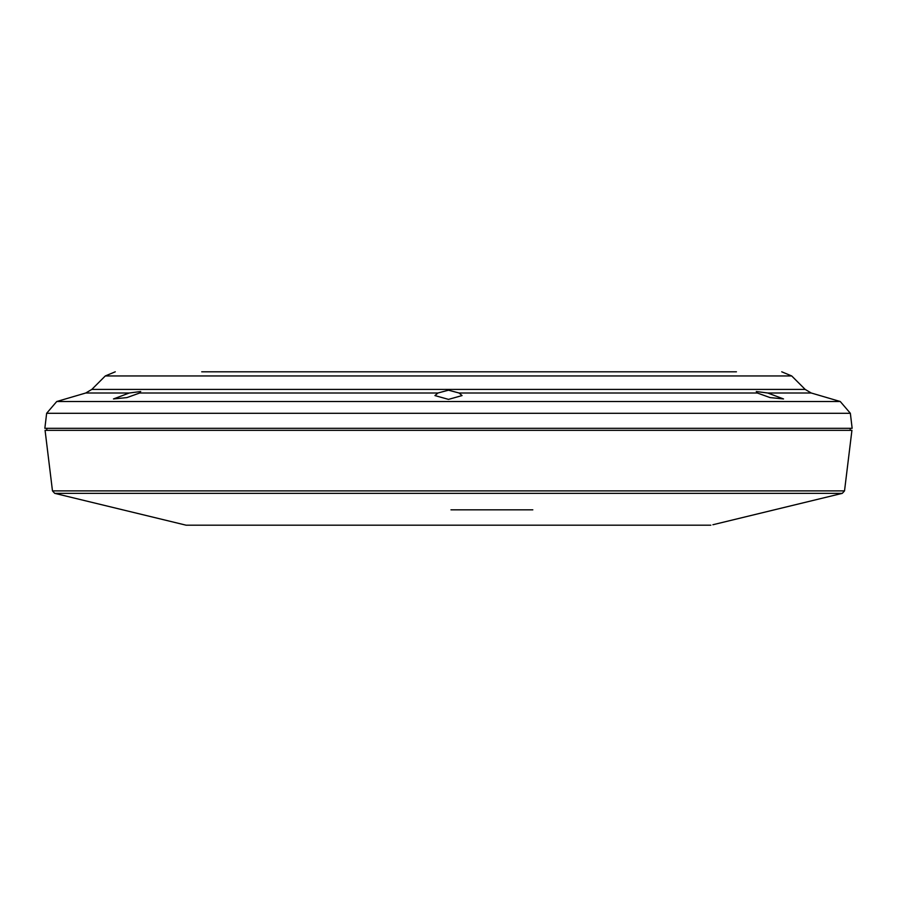 <?xml version="1.0" encoding="UTF-8"?>
<svg xmlns="http://www.w3.org/2000/svg" width="897" height="897" viewBox="0 0 897 897"><rect width="100%" height="100%" fill="white"/><g stroke="black" fill="none" stroke-linecap="round" stroke-linejoin="round"><path stroke-width="1.35" d="M710.839 525.193L186.128 525.193L54.739 493.372L52.531 490.894L45.097 430.336L851.903 430.336L844.469 490.894L52.531 490.894M712.913 524.7L842.261 493.372L54.739 493.372M852.15 428.318L44.85 428.318L46.689 413.326L850.311 413.326L852.15 428.318M356.67 371.807L418.372 371.807M421.31 371.807L541.149 371.807M736.426 371.807L201.724 371.807M589.778 371.807L645.055 371.807M244.018 371.807L307.223 371.807M767.754 392.998L783.507 398.941L770.108 397.55L757.236 392.998L756.328 391.597L767.754 392.998L811.213 392.998L840.254 401.486L56.746 401.486L46.689 413.326M757.236 392.998L459.017 392.998L462.078 395.599L448.5 399.434L434.922 395.599L437.983 392.998L139.764 392.998L126.892 397.55L113.493 398.941L129.246 392.998L85.787 392.998L56.746 401.486M811.213 392.998L805.192 389.433L91.808 389.433L85.787 392.998M781.713 371.807L791.703 375.944L105.297 375.944L115.287 371.807M532.829 509.855L450.922 509.855M437.983 392.998L448.5 390.184L459.017 392.998M129.246 392.998L140.683 391.597L139.764 392.998M227.423 371.807L233.142 371.807M850.132 428.318L850.233 430.336M842.261 493.372L844.469 490.894M46.868 428.318L46.767 430.336M840.254 401.486L850.311 413.326M105.297 375.944L91.808 389.433M791.703 375.944L805.192 389.433"/></g></svg>
